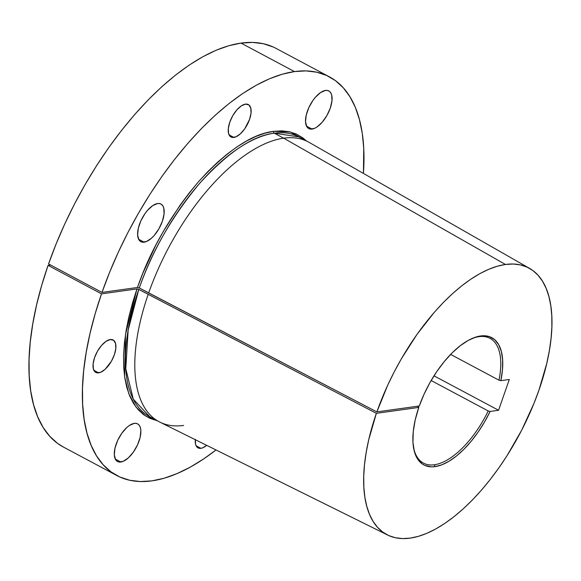 <?xml version="1.0" encoding="UTF-8"?>
<svg xmlns="http://www.w3.org/2000/svg" width="581" height="581" viewBox="0 0 581 581"><rect width="100%" height="100%" fill="white"/><g stroke="black" fill="none" stroke-linecap="round" stroke-linejoin="round"><path stroke-width="0.87" d="M116.912 475.578A225.907 104.66 -61.9 0 1 101.508 293.863L48.07 265.372L50.598 265.023L48.07 265.372A225.907 104.66 118.1 0 0 63.474 447.087L116.912 475.578A225.907 104.66 -61.9 0 0 151.924 480.865L164.169 478.221L176.98 473.631L190.241 467.146L203.815 458.816L216.009 449.963A225.907 104.66 -61.9 0 1 151.924 480.865L140.384 481.54L129.65 480.247L119.802 476.994L110.949 471.823L103.178 464.771L96.548 455.911L91.137 445.329L86.99 433.128L84.151 419.417L82.647 404.34L82.487 388.028L83.679 370.649L86.206 352.362L90.04 333.349L95.161 313.784L101.508 293.863L136.956 288.924L132.483 303.013L128.873 316.848L126.171 330.291L124.392 343.218L123.557 355.507L123.68 367.039L124.755 377.701L126.774 387.389L129.708 396.01L133.543 403.49L138.234 409.75L143.739 414.732L150.007 418.385L157.24 420.746L145.693 416.061L136.005 407.07L128.822 393.787L124.603 376.662L125.503 334.453L136.956 288.924L138.808 289.403L128.176 330.052L125.772 368.746L133.296 399.154L149.695 416.722L159.071 421.719A158.555 73.46 -61.9 0 1 148.177 294.4A158.555 73.46 118.1 0 0 159.964 422.176L387.607 535.028A151.045 69.981 -61.9 0 1 376.372 413.331L418.799 407.419L418.451 406.722L417.528 406.235L418.799 407.419L415.212 419.947L413.236 431.77L412.953 442.439L414.376 451.546L417.434 458.758L422.031 463.783L424.849 465.417L431.392 466.848L435.06 466.63L434.399 464.764A70.708 32.761 118.1 0 0 488.236 410.963L490.124 411.442A72.124 33.415 -61.9 0 1 435.06 466.63A72.124 33.415 -61.9 0 1 413.476 447.334A72.124 33.415 -61.9 0 1 418.799 407.419L376.372 413.331L138.808 289.403A158.555 73.46 118.1 0 0 149.695 416.722M298.874 136.898L274.297 133.18A1.402 1.177 82.1 0 1 273.644 131.328L290.289 131.967L306.412 140.922L302.708 137.77L296.433 134.088L289.447 131.771L281.829 130.848L273.644 131.328L265.001 133.187L255.96 136.426L246.605 140.994L237.026 146.855L227.309 153.965L217.555 162.237L207.86 171.598L198.31 181.962L188.992 193.233L180.008 205.289L163.355 231.332L155.853 245.059L142.839 273.266L137.457 287.486L102.002 292.425A225.907 104.66 -61.9 0 1 294.451 71.579A225.907 104.66 -61.9 0 1 329.463 76.874A225.907 104.66 -61.9 0 1 363.43 173.421L363.75 148.46L362.268 133.318L359.443 119.555L355.311 107.296L349.907 96.671L343.277 87.767L335.498 80.679L326.631 75.479L316.768 72.211L306.013 70.904L294.451 71.579L241.013 43.096L294.451 71.579L282.235 74.215L269.453 78.791L256.221 85.254L242.676 93.548L228.95 103.6L215.159 115.299L201.454 128.546L187.953 143.209L174.787 159.143L162.092 176.203L149.978 194.221L138.569 213.031L127.965 232.436L118.277 252.27L109.598 272.329L102.002 292.425L137.457 287.486L139.309 287.965L148.678 292.962A158.555 73.46 -61.9 0 1 283.673 138.176A158.555 73.46 -61.9 0 1 308.242 141.895L298.874 136.898A158.555 73.46 118.1 0 0 274.297 133.18L283.673 138.176L274.297 133.18A158.555 73.46 118.1 0 0 139.309 287.965L376.873 411.9A151.045 69.981 -61.9 0 1 505.455 264.471A151.045 69.981 -61.9 0 1 529.705 268.473A151.045 69.981 -61.9 0 1 529.821 413.185A151.045 69.981 -61.9 0 1 410.164 538.129L402.459 538.58L395.283 537.715L388.711 535.551L382.792 532.094L377.592 527.395L373.162 521.484L369.545 514.425L366.771 506.283L364.861 497.14L363.851 487.074L363.735 476.195L364.512 464.597L366.19 452.388L368.739 439.694L376.372 413.331L138.329 289.185L136.956 288.924L101.508 293.863L48.07 265.372L41.723 285.3L36.61 304.865L32.768 323.878L30.241 342.165L29.05 359.545L29.21 375.849L30.713 390.933L33.553 404.637L37.7 416.846L43.11 427.427L49.741 436.28L57.512 443.332L63.569 447.138M195.347 439.316L195.608 444.414L196.385 446.281L197.555 447.581L200.895 448.321L196.102 445.765L200.895 448.321A18.381 8.519 -61.9 0 1 198.048 447.893A18.381 8.519 -61.9 0 1 195.31 439.701M98.661 372.857A18.381 8.519 -61.9 0 1 95.814 372.428A18.381 8.519 -61.9 0 1 95.647 354.868A18.381 8.519 -61.9 0 1 110.259 339.551L106.04 341.345L101.573 345.397L97.55 351.098L94.58 357.576L93.113 363.844L93.374 368.95L95.32 372.116L96.845 372.806L100.702 372.268L105.132 369.284L111.37 361.302L114.341 354.824L115.808 348.556L115.546 343.451L113.6 340.292L110.259 339.551A18.381 8.519 -61.9 0 1 113.106 339.979A18.381 8.519 -61.9 0 1 113.273 357.533A18.381 8.519 -61.9 0 1 98.661 372.857L93.868 370.3L98.661 372.857M233.874 137.436A18.381 8.519 -61.9 0 1 231.027 137A18.381 8.519 -61.9 0 1 230.86 119.446A18.381 8.519 -61.9 0 1 245.472 104.13L241.253 105.924L236.787 109.976L232.763 115.677L229.793 122.155L228.326 128.423L228.587 133.528L230.534 136.695L232.059 137.385L235.915 136.847L240.345 133.862L244.674 128.888L249.561 119.403L251.028 113.135L250.767 108.03L248.813 104.87L245.472 104.13A18.381 8.519 -61.9 0 1 248.327 104.558A18.381 8.519 -61.9 0 1 248.494 122.112A18.381 8.519 -61.9 0 1 233.874 137.436L229.081 134.879L233.874 137.436M144.168 242.19A21.337 9.884 -61.9 0 1 140.856 241.689A21.337 9.884 -61.9 0 1 140.667 221.317A21.337 9.884 -61.9 0 1 157.625 203.532L152.723 205.616L147.545 210.322L145.097 213.452L140.958 220.657L138.336 228.202L137.617 234.927L138.924 239.822L140.29 241.333L142.054 242.132L146.528 241.507L151.67 238.043L154.248 235.399L158.918 228.783L162.36 221.267L164.067 213.99L163.762 208.063L162.862 205.906L161.503 204.396L159.731 203.597L157.625 203.532A21.337 9.884 -61.9 0 1 160.93 204.033A21.337 9.884 -61.9 0 1 161.126 224.411A21.337 9.884 -61.9 0 1 144.168 242.19L138.598 239.227L144.168 242.19M120.841 462.018A21.337 9.884 -61.9 0 1 117.536 461.517A21.337 9.884 -61.9 0 1 117.347 441.146A21.337 9.884 -61.9 0 1 134.305 423.367L129.403 425.445L126.796 427.507L121.778 433.281L117.638 440.492L115.016 448.031L114.297 454.756L115.604 459.651L116.97 461.161L118.735 461.96L123.208 461.336L128.35 457.872L133.369 452.105L137.508 444.893L140.137 437.355L140.849 430.623L140.442 427.892L139.542 425.735L138.184 424.224L136.412 423.426L134.305 423.367A21.337 9.884 -61.9 0 1 137.61 423.861A21.337 9.884 -61.9 0 1 137.806 444.24A21.337 9.884 -61.9 0 1 120.841 462.018L115.278 459.055L120.841 462.018M312.07 129.084A21.337 9.884 -61.9 0 1 308.758 128.583A21.337 9.884 -61.9 0 1 308.569 108.211A21.337 9.884 -61.9 0 1 325.527 90.425L320.625 92.51L315.447 97.216L312.999 100.346L308.86 107.55L306.238 115.096L305.526 121.821L306.833 126.716L308.191 128.227L309.956 129.026L314.437 128.401L316.972 126.999L322.15 122.293L326.82 115.677L330.269 108.16L331.969 100.883L331.664 94.957L330.763 92.8L329.405 91.29L327.64 90.491L325.527 90.425A21.337 9.884 -61.9 0 1 328.839 90.926A21.337 9.884 -61.9 0 1 329.028 111.305A21.337 9.884 -61.9 0 1 312.07 129.084L306.507 126.121L312.07 129.084M329.463 76.874L276.026 48.383A225.907 104.66 118.1 0 0 241.013 43.096A225.907 104.66 118.1 0 0 48.572 263.941L102.002 292.425L48.572 263.941L56.161 243.846L64.84 223.779L74.528 203.953L85.131 184.54L96.54 165.738L108.654 147.719L121.349 130.66L134.516 114.726L148.017 100.063L161.729 86.816L175.513 75.109L189.239 65.065L202.784 56.771L216.016 50.3L228.798 45.732L241.013 43.096L252.575 42.42L263.338 43.728L273.193 46.996M529.705 268.473L309.121 142.381A158.555 73.46 118.1 0 0 283.673 138.176L505.455 264.471L283.673 138.176A158.555 73.46 118.1 0 0 148.678 292.962L376.873 411.9L387.759 385.08L394.245 371.84L401.326 358.876L417.049 334.3L434.334 312.273L443.347 302.49L452.505 293.652L461.713 285.845L470.886 279.134L479.928 273.6L488.759 269.286L497.3 266.236L505.455 264.471L513.19 264.021L520.38 264.892L526.974 267.078L532.9 270.557L538.108 275.3L542.538 281.248L546.147 288.358L548.914 296.55L550.803 305.751L551.79 315.875L551.877 326.827L551.057 338.491L549.335 350.757L546.736 363.51L539.001 389.989L533.939 403.454L521.673 430.194L506.952 455.824L498.847 467.916L490.342 479.361L481.526 490.052L472.484 499.892L463.297 508.782L454.059 516.64L444.857 523.387L435.779 528.95L426.919 533.293L418.349 536.365L410.164 538.129A151.045 69.981 -61.9 0 1 387.607 535.028M479.005 336.66A70.708 32.761 -61.9 0 1 489.965 338.316A70.708 32.761 -61.9 0 1 498.956 380.177L450.624 354.41L498.956 380.177A70.708 32.761 118.1 0 0 479.005 336.66A70.708 32.761 118.1 0 0 470.625 339.159A70.708 32.761 -61.9 0 1 479.005 336.66M434.399 464.764A70.708 32.761 -61.9 0 1 423.44 463.108A70.708 32.761 -61.9 0 1 413.36 446.578A70.708 32.761 118.1 0 0 434.399 464.764L435.06 466.63L441.807 464.829L448.99 461.27L456.426 456.049L463.892 449.316L471.198 441.248L478.127 432.068L484.496 422.046L490.124 411.442L498.578 410.266L509.297 379.48L500.844 380.657L502.478 369.806L502.652 359.98L501.367 351.505L498.658 344.649L494.627 339.645L489.384 336.646L483.116 335.753L476.028 337.002L468.344 340.343L460.312 345.673L452.2 352.82L444.276 361.542L436.789 371.564L429.984 382.552L424.094 394.15L419.293 405.988L376.873 411.9L419.293 405.988A72.124 33.415 -61.9 0 1 471.314 338.832A72.124 33.415 -61.9 0 1 500.844 380.657L498.956 380.177L500.844 380.657L509.297 379.48L498.578 410.266L490.124 411.442L488.236 410.963A70.708 32.761 -61.9 0 1 434.399 464.764M431.146 380.526L488.236 410.963L431.146 380.526M183.64 425.43A158.555 73.46 -61.9 0 1 159.071 421.719M200.895 448.321L202.936 447.733L206.691 445.344A18.381 8.519 -61.9 0 1 200.895 448.321M433.985 375.834L498.578 410.266L433.985 375.834M274.297 133.18C252.829 135.7 227.97 152.396 199.704 183.284C172.02 216.473 151.888 251.37 139.309 287.965L137.457 287.486C150.152 250.564 170.458 215.362 198.382 181.875C226.902 150.711 251.987 133.862 273.644 131.328A1.402 1.177 -97.9 0 0 274.297 133.18"/></g></svg>
